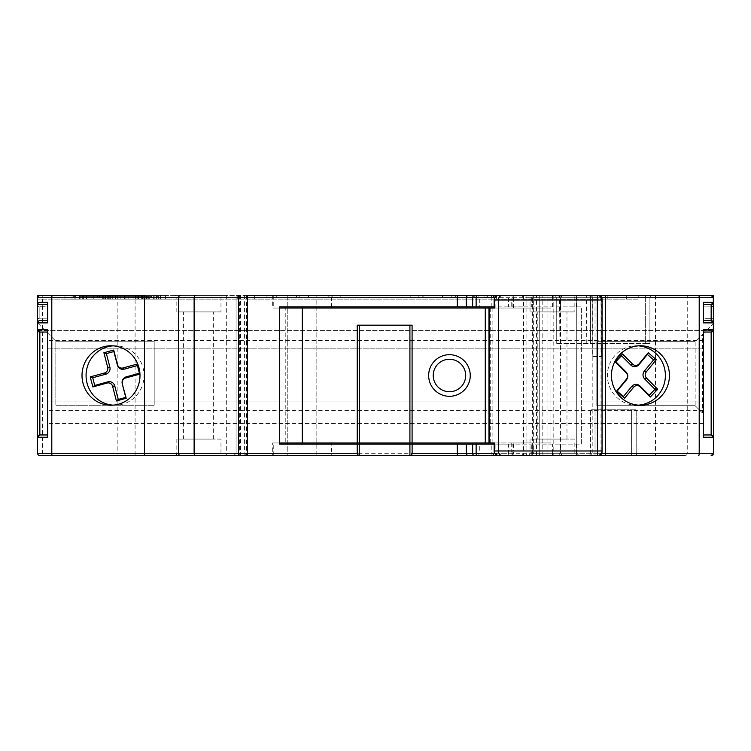 <?xml version="1.0" encoding="UTF-8"?>
<svg xmlns="http://www.w3.org/2000/svg" width="751" height="751" viewBox="0 0 751 751"><rect width="100%" height="100%" fill="white"/><g stroke="black" fill="none" stroke-linecap="round" stroke-linejoin="round"><path stroke-width="0.56" stroke-dasharray="3.75 2.82" d="M449.455 396.303A20.803 20.803 90 0 0 470.257 375.5A20.803 20.803 90 0 0 449.455 354.697M357.232 325.183L359.288 325.183L359.269 442.968L357.213 442.968L359.269 442.968M359.269 444.113L357.213 444.113L359.269 444.113L359.269 455.547L357.213 455.547L409.915 455.547M273.261 442.968L331.351 442.968L273.261 442.968L273.261 455.547L331.351 455.547L331.351 444.113L279.456 444.113L279.456 442.968L272.679 442.968L272.679 455.547L331.933 455.547L331.933 444.113L279.456 444.113L581.349 444.113L581.349 306.887L560.584 306.887L560.584 297.743L494.759 297.743M273.261 308.032L331.351 308.032L273.261 308.032L273.261 295.453L331.351 295.453L273.261 295.453M272.679 295.453L331.933 295.453L272.679 295.453L272.679 308.032L279.456 308.032L279.456 306.887L331.351 306.887L331.351 295.453M113.035 405.155A29.73 28.998 -90 0 0 115.063 405.23A29.73 28.998 -90 0 0 144.051 375.5A29.73 28.998 -90 0 0 115.063 345.77A29.73 28.998 -90 0 0 113.035 345.845M638.416 345.845A29.73 28.998 90 0 0 636.397 345.77A29.73 28.998 90 0 0 607.399 375.5A29.73 28.998 90 0 0 636.397 405.23A29.73 28.998 90 0 0 638.416 405.155M272.679 442.968L550.943 442.968L550.943 308.032L285.793 308.032L285.793 442.968M576.458 295.453L527.737 295.453A2.291 2.291 0 0 1 530.028 297.743L574.177 297.743L530.028 297.743L530.028 311.918L574.177 311.918L574.177 297.743A2.291 2.291 0 0 1 576.458 295.453L527.737 295.453M223.263 295.453L174.542 295.453A2.291 2.291 0 0 1 176.823 297.743L220.972 297.743L176.823 297.743L176.823 311.918L220.972 311.918L220.972 297.743A2.291 2.291 0 0 1 223.263 295.453L174.542 295.453M574.177 439.082L530.028 439.082L574.177 439.082L574.177 453.257A2.291 2.291 0 0 0 576.458 455.547L527.737 455.547L576.458 455.547M530.028 439.082L530.028 453.257A2.291 2.291 0 0 1 527.737 455.547M220.972 439.082L176.823 439.082L220.972 439.082L220.972 453.257A2.291 2.291 0 0 0 223.263 455.547L174.542 455.547L223.263 455.547M176.823 439.082L176.823 453.257A2.291 2.291 0 0 1 174.542 455.547M477.035 455.547A2.291 2.291 0 0 0 479.326 453.257L479.326 444.113L491.22 444.113L491.22 453.257L479.326 453.257L491.22 453.257A2.291 2.291 0 0 0 493.501 455.547L477.138 455.547M493.501 295.453A2.291 2.291 0 0 0 491.22 297.743L479.326 297.743L491.22 297.743L491.22 306.887L479.326 306.887L479.326 297.743A2.291 2.291 0 0 0 477.035 295.453L493.501 295.453L477.035 295.453M326.995 295.453A2.291 2.291 0 0 1 329.276 297.743L339.95 297.743A2.291 1.267 -90 0 1 341.217 295.453L262.737 295.453A2.291 2.291 0 0 1 265.019 297.743L485.981 297.743L265.019 297.743M294.636 295.453L456.364 295.453L294.636 295.453A2.291 2.291 0 0 1 296.927 297.743L454.073 297.743L296.927 297.743M339.95 297.743L329.276 297.743M47.613 318.208L39.841 318.208A2.291 2.291 0 0 0 37.55 320.499L37.55 304.493L37.55 320.499A2.291 2.291 0 0 1 39.841 318.208L39.841 306.774A2.291 2.291 0 0 1 37.55 304.493A2.291 2.291 0 0 0 39.841 306.774L39.841 318.208L47.613 318.208L47.613 306.774L39.841 306.774A2.291 2.291 0 0 1 37.55 304.493A2.291 2.291 0 0 0 39.841 306.774L47.613 306.774L47.613 318.208M479.326 306.887L491.22 306.887M491.22 444.113L479.326 444.113M183.591 439.082L213.322 439.082L183.591 439.082L183.591 311.918L213.322 311.918L183.591 311.918M213.322 439.082L213.322 311.918M537.237 439.082L566.967 439.082L537.237 439.082L537.237 311.918L566.967 311.918L537.237 311.918M566.967 439.082L566.967 311.918M331.933 295.453L331.933 306.887L279.456 306.887L279.456 308.032L272.679 308.032M488.976 442.968L492.13 442.968L488.976 442.968M488.976 308.032L492.13 308.032L488.976 308.032M532.384 455.547L547.939 455.547L532.384 455.547L532.384 295.453L547.939 295.453L532.384 295.453M547.939 455.547L547.939 295.453L514.576 295.453A4.572 2.844 -90 0 0 511.731 300.024L602.058 300.024M602.058 450.975L513.459 450.975L513.459 442.968L494.43 442.968M513.459 442.968L550.943 442.968L550.943 308.032L494.43 308.032M592.83 295.453L592.83 356.791L592.83 295.453L592.83 356.49L592.83 295.453L599.673 295.453A2.291 2.291 0 0 1 601.983 297.743L601.983 356.791L601.983 297.743A2.291 2.291 0 0 0 599.692 295.453L589.986 295.453A2.291 2.206 90 0 1 592.201 297.743L560.584 297.743L562.311 295.453L589.986 295.453M47.613 329.755L47.613 332.045L39.841 332.045L47.613 332.045L47.613 437.251M703.387 437.251L703.387 332.045L703.387 423.508L703.387 332.045L711.159 332.045L703.387 332.045L711.159 332.045L713.45 329.755M412.111 442.968L409.915 442.968L412.111 442.968L412.111 325.183L409.915 325.183L412.111 325.183L412.111 442.968M279.456 308.032L279.456 442.968L279.456 308.032L285.793 308.032M514.604 455.547A4.572 1.145 -90 0 1 513.459 450.975L511.731 450.975A4.572 2.844 -90 0 0 514.576 455.547L507.009 455.547A2.291 1.474 -90 0 0 508.483 453.257L512.098 453.257L512.098 444.113L581.349 444.113L581.349 306.887L279.456 306.887L279.456 442.968M597.467 455.547A4.572 3.539 -90 0 0 601.007 450.975L601.007 300.024A4.572 3.539 -90 0 0 597.467 295.453L556.942 295.453A4.572 3.539 -90 0 1 560.481 300.024L560.481 450.975A4.572 3.539 -90 0 1 556.942 455.547M638.219 299.114L37.55 299.114L638.219 299.114L638.219 295.453L610.873 295.453A2.291 1.474 90 0 0 609.399 297.743L713.45 297.743L713.45 299.114L713.45 297.743M553.431 295.453L562.311 295.453M141.601 299.114L141.601 297.743A2.291 1.474 90 0 0 140.127 295.453L112.781 295.453L112.781 297.743L609.399 297.743L609.399 299.114M522.996 306.887L508.483 306.887L508.483 297.743A2.291 1.474 90 0 0 507.009 295.453L530.694 295.453A2.291 0.62 90 0 1 531.314 297.743L531.314 306.887L522.996 306.887L522.996 297.743L522.396 295.453M474.529 295.453L468.53 295.453M457.293 295.453L485.306 295.453A2.291 1.549 -90 0 0 483.757 297.743M645.344 295.453L553.975 295.453L652.206 295.453L645.344 295.453L645.344 297.743L649.915 297.743L556.266 297.743A2.291 2.291 0 0 0 553.975 295.453A2.291 2.291 0 0 1 556.266 297.743L590.455 297.743A2.291 2.291 0 0 0 588.164 295.453A2.291 2.291 0 0 1 590.455 297.743L645.344 297.743L645.344 343.479L649.915 343.479L556.266 343.479L645.344 343.479L645.344 295.453M247.436 295.453L143.159 295.453L143.159 299.114M341.217 295.453L262.737 295.453M601.983 297.743L601.983 297.743A2.291 2.291 0 0 0 599.692 295.453A2.291 2.291 -90 0 1 601.983 297.743L601.983 453.257A2.291 2.291 90 0 1 599.692 455.547L599.692 455.547A2.291 2.291 0 0 0 601.983 453.257L601.983 297.743A2.291 2.291 0 0 0 599.692 295.453L513.74 295.453L513.74 299.114M713.037 295.453L713.45 453.257L713.037 295.453L37.55 295.453M165.595 295.453L156.443 295.453L165.595 295.453L165.595 299.114L64.962 299.114L165.595 299.114L165.595 295.453M74.114 295.453L156.443 295.453L64.962 295.453L74.114 295.453L74.114 299.114L74.114 295.453M75.889 299.114L72.012 299.114L75.889 299.114L75.889 296.363L75.889 299.114M97.386 299.114L99.583 299.114L97.386 299.114L97.386 296.363L99.583 296.363L99.583 299.114L99.583 296.363L97.386 296.363L97.386 299.114M115.513 299.114L102.333 299.114L115.513 299.114L105.9 299.114L115.513 299.114L115.513 296.363L103.704 296.363L115.513 296.363L105.9 296.363L115.513 296.363L115.513 299.114M142.221 299.114L149.289 299.114L135.565 299.114L142.221 299.114L142.221 296.363L149.289 296.363L149.289 299.114M125.952 299.114L133.913 299.114L120.179 299.114L125.952 299.114L125.952 296.363L128.149 296.363L128.149 299.114L128.149 296.363L133.913 296.363L133.913 299.114L133.913 296.363L120.179 296.363L120.179 299.114L120.179 296.363L125.952 296.363L125.952 299.114M91.068 299.114L80.085 299.114L91.068 299.114L82.281 299.114L91.068 299.114L91.068 296.363L93.265 296.363L80.085 296.363L91.068 296.363L82.281 296.363L91.068 296.363L91.068 299.114M158.348 299.114L154.828 299.114L158.348 299.114L158.348 296.363L158.348 299.114M151.655 296.363L83.417 296.363L83.417 299.114L146.849 299.114L79.381 299.114L83.417 299.114L83.417 296.363L146.849 296.363L146.849 299.114L151.655 299.114L146.849 299.114L146.849 296.363L151.655 296.363L151.655 299.114M562.311 455.547L560.584 453.257L560.584 444.113M560.584 306.887L531.314 306.887M522.396 455.547L522.996 453.257L522.996 444.113M494.374 452.393L494.374 444.113L512.098 444.113M508.483 306.887L494.374 306.887L494.374 298.607M523.578 295.453L523.597 455.547L579.021 455.547L541.537 455.547A2.291 2.291 0 0 1 539.246 453.257L37.55 453.257A2.291 2.291 0 0 0 39.841 455.547L44.281 455.547A2.291 1.793 -90 0 1 42.488 453.257L42.488 295.453M117.869 295.453L117.869 453.257A2.291 0.864 -90 0 0 118.733 455.547L135.096 455.547L135.096 295.453M226.671 295.453L226.671 455.547L240.555 455.547L233.796 455.547L236.077 453.257L236.077 295.453L236.077 453.257L233.796 455.547M246.337 295.453L246.337 453.257A2.291 1.906 90 0 1 244.441 455.547L240.555 455.547L240.555 295.453M710.944 455.547L713.037 453.257L539.246 453.257A2.291 2.291 0 0 0 541.537 455.547L553.187 455.547L553.187 295.453M595.027 455.547L595.027 453.257L590.455 453.257A2.291 2.291 0 0 1 588.164 455.547A2.291 2.291 0 0 0 590.455 453.257L590.455 409.802L590.455 453.257L595.027 453.257L595.027 409.802L636.2 409.802L590.455 409.802L595.027 409.802L595.027 455.547L588.164 455.547L638.481 455.547L595.027 455.547L631.619 455.547L631.619 453.257L636.2 453.257A2.291 2.291 0 0 0 638.481 455.547A2.291 2.291 0 0 1 636.2 453.257L595.027 453.257L631.619 453.257L631.619 455.547M655.501 295.453L655.501 455.547L685.165 455.547A2.291 2.084 90 0 0 687.249 453.257L687.249 295.453M195.936 455.547L180.578 455.547M37.55 453.257L37.55 437.251M37.616 322.968L55.846 341.198L55.846 405.23L154.19 405.23L55.846 405.23L55.846 341.198L154.19 341.198L154.19 405.23L154.19 341.198L55.846 341.198L37.55 322.892L37.55 423.526L37.55 297.743L39.841 295.453M37.55 297.743L37.55 299.114L37.55 297.734L112.781 297.743L112.781 299.114M532.093 455.547L533.651 453.257L533.651 295.453M536.514 455.547L536.533 295.453M576.73 453.257L576.73 295.453L576.73 453.257L579.021 455.547L576.73 453.257M539.246 453.257L539.246 295.453L539.246 453.257M713.45 320.611L713.45 304.596L713.45 320.611A2.291 2.291 0 0 0 711.159 318.321A2.291 2.291 0 0 1 713.45 320.611A2.291 2.291 0 0 0 711.159 318.321L711.159 306.887A2.291 2.291 0 0 0 713.45 304.596A2.291 2.291 0 0 1 711.159 306.887L711.159 318.321A2.291 2.291 0 0 1 713.45 320.611M702.476 334.345L713.45 323.371L713.45 424.005L713.45 323.371L695.154 341.667L695.154 405.709L702.476 413.022L702.476 334.345L695.154 341.667L596.81 341.667L596.81 405.709L695.154 405.709L596.81 405.709L596.81 341.667L695.154 341.667M601.964 299.086L601.964 348.361C601.87 358.847 601.645 358.847 601.307 348.361L601.307 297.743L592.201 297.743L592.201 453.257L601.448 453.257M601.964 348.361C601.87 358.847 601.645 358.847 601.307 348.361L601.983 348.361M64.962 299.114L64.962 295.453L64.962 299.114M412.111 444.113L409.915 444.113L412.111 444.113L412.111 455.547L412.111 444.113M636.2 453.257L636.2 409.802L636.2 453.257A2.291 2.291 0 0 0 638.481 455.547M649.915 343.479L649.915 297.743L649.915 343.479M590.455 297.743L590.455 343.479L590.455 297.743A2.291 2.291 0 0 0 588.164 295.453M556.266 343.479L556.266 297.743L556.266 343.479M149.289 296.363L135.565 296.363L135.565 299.114M135.565 296.363L142.221 296.363M138.822 296.363L138.822 299.114M145.854 296.363L145.854 299.114M146.548 296.363L146.548 299.114M142.53 296.363L142.53 299.114M138.306 296.363L138.306 299.114M136.109 296.363L136.109 299.114M142.606 296.363L142.606 299.114M148.745 296.363L148.745 299.114M137.762 296.363L137.762 299.114M142.033 296.363L142.033 299.114M147.093 296.363L147.093 299.114M104.83 296.363L102.333 296.363L104.83 296.363L104.83 299.114M117.71 296.363L117.71 299.114L117.71 296.363M112.716 296.363L112.716 299.114M102.333 296.363L102.333 299.114M107.271 296.363L107.271 299.114L107.271 296.363M108.651 296.363L108.651 299.114M103.704 296.363L103.704 299.114M110.359 296.363L110.359 299.114M105.9 296.363L105.9 299.114M109.787 296.363L109.787 299.114M93.265 296.363L93.265 299.114L93.265 296.363M86.609 296.363L86.609 299.114M80.085 296.363L80.085 299.114M83.361 296.363L83.361 299.114M86.468 296.363L86.468 299.114M82.281 296.363L82.281 299.114M154.828 296.363L154.828 299.114L154.828 296.363L158.348 296.363L154.828 296.363M72.012 296.363L72.012 299.114L72.012 296.363L75.889 296.363L72.012 296.363M146.849 296.363L146.849 299.114L146.849 296.363M79.381 296.363L83.417 296.363L83.417 299.114L83.417 296.363L79.381 296.363L79.381 299.114M47.613 348.858L47.613 410.346L47.613 348.858L703.387 348.858L703.387 340.428L703.387 410.346L703.387 348.858L47.613 348.858M47.613 401.916L47.613 410.046L47.613 401.916L703.387 401.916L703.387 410.046L703.387 401.916L47.613 401.916M47.613 302.315L47.613 322.892M47.613 320.611L39.841 320.611A2.291 2.291 0 0 0 37.55 322.892M39.841 304.596A2.291 2.291 0 0 1 37.55 302.315M703.387 332.045L703.387 329.755M711.159 304.596L703.387 304.596L703.387 320.611L711.159 320.611M703.387 304.596L703.387 302.315M703.387 306.887L703.387 318.321L711.159 318.321L703.387 318.321L703.387 306.887L711.159 306.887L703.387 306.887M702.476 413.022L695.154 405.709M220.972 311.918L176.823 311.918M574.177 311.918L530.028 311.918M652.206 295.453A2.291 2.291 0 0 0 649.915 297.743A2.291 2.291 0 0 1 652.206 295.453A2.291 2.291 0 0 0 649.915 297.743M711.159 332.045A2.291 2.291 0 0 0 713.3 330.562A2.291 2.291 0 0 1 711.159 332.045M37.55 329.755L39.841 332.045A2.291 2.291 0 0 1 37.7 330.562L713.3 330.562L37.7 330.562M711.159 455.547L713.45 453.257M287.783 295.453L316.828 295.453L287.783 295.453L287.783 455.547L287.783 295.453M316.828 455.547L316.828 295.453L316.828 455.547L287.783 455.547L316.828 455.547M273.261 455.547L331.351 455.547M703.387 423.508L47.613 423.508L703.387 423.508M498.748 455.547C497.012 455.275 496.054 453.754 495.876 450.975L494.149 450.975M494.149 300.024L495.876 300.024C496.054 297.246 497.012 295.725 498.748 295.453M357.213 444.113L357.213 455.547L357.213 444.113M409.915 325.183L412.092 325.183M357.213 325.183L357.213 442.968L357.213 325.183M574.177 453.257L530.028 453.257L574.177 453.257M220.972 453.257L176.823 453.257L220.972 453.257M276.518 297.743A2.291 1.549 -90 0 1 278.067 295.453M308.182 297.743A2.291 1.464 -90 0 1 309.637 295.453M490.253 442.968L490.253 308.032M511.731 442.968L511.731 450.975L495.876 450.975L495.876 442.968M495.876 308.032L495.876 300.024L511.731 300.024L511.731 308.032M513.459 308.032L513.459 300.024A4.572 1.145 -90 0 1 514.604 295.453M532.356 308.032L532.356 300.024A4.572 1.145 -90 0 1 533.501 295.453M533.501 455.547A4.572 1.145 -90 0 1 532.356 450.975L532.356 442.968M576.28 306.887L576.28 297.743A2.291 1.774 90 0 1 578.054 295.453M511.525 455.547A2.291 0.573 -90 0 0 512.098 453.257L576.28 453.257L576.28 444.113M578.054 455.547A2.291 1.774 -90 0 1 576.28 453.257L592.201 453.257A2.291 2.206 -90 0 1 589.986 455.547M552.398 453.257L552.398 444.113M552.398 306.887L552.398 297.743M530.694 455.547A2.291 0.62 -90 0 0 531.314 453.257L531.314 444.113M512.098 306.887L512.098 297.743A2.291 0.573 90 0 0 511.525 295.453M494.759 453.257L508.483 453.257L508.483 444.113M237.485 455.547A2.291 2.122 -90 0 0 239.597 453.257L239.597 295.453M244.657 455.547A2.291 2.122 -90 0 0 246.779 453.257L246.779 295.453M242.526 455.547A2.291 1.906 90 0 0 244.432 453.257L244.432 295.453M525.259 455.547A2.291 1.624 -90 0 0 526.883 453.257L526.883 295.453M543.339 455.547A2.291 0.535 90 0 1 542.804 453.257L542.804 295.453M156.443 299.114L156.443 295.453L156.443 299.114M631.619 409.802L631.619 453.257L631.619 409.802M595.027 343.479L595.027 295.453M586.775 343.479L586.324 295.453M559.946 343.479L559.504 295.453M560.837 343.479L560.837 295.453M142.493 296.363L142.493 299.114M143.037 296.363L143.037 299.114M105.422 296.363L105.422 299.114M109.946 296.363L109.946 299.114M86.759 296.363L86.759 299.114M86.515 296.363L86.515 299.114M626.456 299.114L626.456 297.743A2.291 1.474 90 0 1 627.92 295.453M597.636 299.114L597.636 295.453M153.364 299.114L153.364 295.453M124.544 299.114L124.544 297.743A2.291 1.474 90 0 0 123.08 295.453M160.545 299.114L160.545 295.453M237.26 299.114L237.26 295.453M254.645 299.114L254.645 295.453M496.355 299.114L496.355 295.453M590.455 299.114L590.455 295.453M607.841 299.114L607.841 295.453M419.94 295.453A2.291 1.267 -90 0 0 418.664 297.743M411.05 297.743A2.291 1.267 -90 0 0 409.783 295.453M331.06 295.453A2.291 1.267 -90 0 1 332.336 297.743M453.069 295.453A2.291 1.464 -90 0 0 451.604 297.743M442.818 297.743A2.291 1.464 -90 0 0 441.363 295.453M297.931 295.453A2.291 1.464 -90 0 1 299.396 297.743M474.482 297.743A2.291 1.549 -90 0 0 472.933 295.453M265.694 295.453A2.291 1.549 -90 0 1 267.243 297.743M588.164 455.547A2.291 2.291 0 0 0 590.455 453.257M115.063 345.77L111.007 345.77M636.397 345.77L640.443 345.77M492.13 442.968L492.13 308.032M244.835 455.547L247.117 453.257L247.117 295.453M601.983 451.811L601.983 299.189M421.724 297.743L424.005 295.453M454.073 297.743L456.364 295.453M485.981 297.743L488.263 295.453M636.397 405.23L640.443 405.23M115.063 405.23L111.007 405.23M703.387 340.729L47.613 340.729M703.387 410.046L47.613 410.046M703.387 340.428L47.613 340.428M703.387 410.346L47.613 410.346M592.83 356.49L601.748 356.49M592.83 356.791L601.983 356.791"/><path stroke-width="1.13" d="M433.224 375.5A16.231 16.231 90 0 0 449.455 391.731A16.231 16.231 90 0 0 465.686 375.5A16.231 16.231 90 0 0 449.455 359.269A16.231 16.231 90 0 0 433.224 375.5M449.455 354.697L449.455 354.697A20.803 20.803 90 0 0 428.652 375.5A20.803 20.803 -90 0 1 449.455 354.697A20.803 20.803 -90 0 1 470.257 375.5A20.803 20.803 -90 0 1 449.455 396.303A20.803 20.803 -90 0 1 428.652 375.5A20.803 20.803 90 0 0 449.455 396.303L449.455 396.303M122.413 383.611A4.572 4.459 90 0 1 125.577 378.016L139.874 374.111L137.264 364.057L122.967 367.962A4.572 4.459 90 0 1 117.513 364.714L113.711 350.06L103.901 352.735L107.703 367.389A4.572 4.459 90 0 1 104.539 372.984L90.242 376.889L92.852 386.943L107.149 383.038A4.572 4.459 90 0 1 112.603 386.286L116.405 400.94L126.215 398.265L122.272 383.93A5.801 5.651 90 0 1 126.281 376.833L139.423 373.247L137.424 365.559L124.291 369.145A5.801 5.651 90 0 1 117.372 365.033L113.87 351.552L106.379 353.599L109.871 367.07A5.801 5.651 90 0 1 105.863 374.167L92.72 377.753L94.72 385.441L107.853 381.855A5.801 5.651 90 0 1 114.772 385.967L118.273 399.448L125.764 397.401L122.272 383.93M646.555 378.119A4.572 4.459 -90 0 1 646.273 371.905L656.308 359.71L648.235 352.726L639.12 363.794A4.572 4.459 -90 0 1 632.595 364.113L622.495 353.974L615.107 361.719L626.231 372.881A4.572 4.459 -90 0 1 626.522 379.095L616.477 391.29L624.55 398.274L633.666 387.206A4.572 4.459 -90 0 1 640.19 386.887L650.291 397.026L657.679 389.281L646.555 378.119L644.715 379.002A5.801 5.651 -90 0 1 644.349 371.107L653.614 359.86L647.371 354.453L639.026 364.582A5.801 5.651 -90 0 1 630.746 364.986L621.499 355.711L615.782 361.7L626.052 371.998A5.801 5.651 -90 0 1 626.418 379.893L617.153 391.14L623.396 396.547L631.741 386.418A5.801 5.651 -90 0 1 640.012 386.014L649.258 395.289L654.975 389.3L644.715 379.002M409.915 442.968L409.915 325.183L359.288 325.183L359.288 442.968L485.268 442.968L485.268 308.032L279.456 308.032M412.111 444.113L412.111 453.257L457.293 453.257L457.293 444.113L359.288 444.113L359.288 455.547L39.841 455.547A2.291 2.291 0 0 1 37.55 453.257L37.55 295.453L143.159 295.453M514.576 295.453L498.72 295.453A4.572 4.572 0 0 0 494.149 300.024L494.149 308.032M494.149 442.968L494.149 450.975A4.572 4.572 0 0 0 498.72 455.547L514.576 455.547M331.933 455.547L523.597 455.547M331.933 444.113L331.351 444.113L331.351 442.968M331.351 308.032L331.351 306.887L331.933 306.887M331.351 295.453L272.679 295.453L331.351 295.453M139.996 375.5A29.73 28.998 -90 0 0 111.007 345.77A29.73 28.998 -90 0 0 82.009 375.5A29.73 28.998 -90 0 0 111.007 405.23A29.73 28.998 -90 0 0 139.996 375.5M113.035 345.845A29.73 28.998 -90 0 0 86.065 375.5A29.73 28.998 -90 0 0 113.035 405.155M669.441 375.5A29.73 28.998 90 0 0 640.443 345.77A29.73 28.998 90 0 0 611.455 375.5A29.73 28.998 90 0 0 640.443 405.23A29.73 28.998 90 0 0 669.441 375.5M638.416 405.155A29.73 28.998 90 0 0 665.386 375.5A29.73 28.998 90 0 0 638.416 345.845M507.009 455.547L493.501 455.547M513.74 295.453L530.694 295.453M112.781 295.453L140.127 295.453M494.149 450.975L494.43 442.968L488.976 442.968L488.976 308.032L485.268 308.032M494.149 306.887L279.456 306.887L279.456 444.113L357.213 444.113L357.213 453.257L358.387 455.547M599.007 295.453L601.082 296.767M39.643 332.036L47.613 332.045L39.841 332.045L39.841 434.96L47.613 434.96L39.841 434.96A2.291 2.291 0 0 0 37.55 437.251L37.55 423.526M279.456 442.968L359.288 442.968M488.976 442.968L485.268 442.968M685.165 455.547L502.259 455.547C499.903 455.303 498.598 453.782 498.345 450.975L498.345 300.024L494.43 300.024L494.43 308.032L488.976 308.032M302.306 442.968L302.306 308.032M502.259 455.547L498.72 455.547A4.572 4.299 -90 0 1 494.43 450.975L602.058 450.975A4.572 4.572 0 0 1 597.486 455.547A4.572 4.572 0 0 0 602.058 450.975L602.058 300.024A4.572 4.572 0 0 0 597.486 295.453L498.72 295.453A4.572 4.299 -90 0 0 494.43 300.024L494.149 300.024M602.058 450.975L602.058 300.024A4.572 4.572 0 0 0 597.486 295.453M556.942 295.453L547.939 295.453M357.232 442.968L357.232 325.183L412.092 325.183L412.092 442.968M610.873 295.453L638.219 295.453M592.83 295.453L553.431 295.453A2.291 1.042 90 0 0 552.398 297.743M457.293 306.887L457.293 297.743L247.436 297.743L247.436 295.453L507.009 295.453M601.983 299.189L601.983 297.743L599.673 295.453L713.45 295.453L713.45 297.743L711.159 295.453A2.291 2.291 0 0 1 713.45 297.743L601.983 297.743L601.964 299.086M485.306 295.453L474.529 295.453A2.291 1.868 90 0 0 472.651 297.743L457.293 297.743L457.293 295.453L331.933 295.453L468.53 295.453A2.291 2.244 90 0 0 466.277 297.743L466.277 306.887M492.994 455.547L494.374 452.393M494.374 298.607L494.374 297.743L472.651 297.743L472.651 306.887M457.293 444.113L494.149 444.113M44.281 455.547L118.733 455.547M135.096 455.547L180.578 455.547A2.291 2.056 90 0 1 178.522 453.257L178.522 297.743L37.55 297.743L37.55 295.453M39.841 455.547A2.291 2.291 0 0 1 37.55 453.257L194.124 453.257A2.291 1.812 90 0 0 195.936 455.547L226.671 455.547M240.555 455.547L244.441 455.547M233.796 455.547L272.679 455.547M553.187 455.547L595.027 455.547M631.619 455.547L655.501 455.547M457.293 455.547L457.293 453.257L476.134 453.257A2.291 1.004 -90 0 0 477.138 455.547L410.994 455.547L412.111 453.257M409.915 444.113L409.915 455.547L410.994 455.547M37.55 302.315A2.291 2.291 0 0 0 39.841 304.596L47.613 304.596L39.841 304.596A2.291 2.291 0 0 1 37.55 302.315L47.613 302.315L47.613 322.892L37.55 322.892A2.291 2.291 0 0 1 39.841 320.611L47.613 320.611M39.841 434.96L37.55 437.251L47.613 437.251L47.613 329.755L37.55 329.755L37.7 330.562A2.291 2.291 0 0 0 39.841 332.045A2.291 2.291 0 0 1 37.55 329.755A2.291 2.291 0 0 0 39.841 332.045M703.387 304.596L711.159 304.596A2.291 2.291 0 0 0 713.45 302.315L713.45 322.892L703.387 322.892L703.387 320.611L711.159 320.611L711.159 304.596L713.45 302.315L713.45 297.743M713.3 330.562L713.45 322.892A2.291 2.291 0 0 0 711.159 320.611L713.45 322.892M601.448 453.257L713.45 453.257A2.291 2.291 0 0 1 711.159 455.547A2.291 2.291 0 0 0 713.45 453.257L713.45 437.251A2.291 2.291 0 0 0 711.159 434.96L703.387 434.96L711.159 434.96L711.159 332.045A2.291 2.291 0 0 0 713.45 329.755L713.45 437.251L703.387 437.251L703.387 329.755L713.45 329.755A2.291 2.291 0 0 1 711.159 332.045L703.387 332.045M703.387 322.892L703.387 302.315L713.45 302.315A2.291 2.291 0 0 1 711.159 304.596M359.288 444.113L357.213 444.113M711.159 434.96L713.45 437.251M492.994 295.453L494.759 297.743M37.55 297.743A2.291 2.291 0 0 1 39.841 295.453L39.643 295.462M597.411 455.547L597.261 300.024L498.345 300.024C498.598 297.218 499.913 295.697 502.259 295.453M623.396 396.547L624.55 398.274M617.153 391.14L616.477 391.29M615.782 361.7L615.107 361.719M621.499 355.711L622.495 353.974M647.371 354.453L648.235 352.726M653.614 359.86L656.308 359.71M654.975 389.3L657.679 389.281M649.258 395.289L650.291 397.026M94.72 385.441L92.852 386.943M92.72 377.753L90.242 376.889M106.379 353.599L103.901 352.735M113.87 351.552L113.711 350.06M137.424 365.559L137.264 364.057M139.423 373.247L139.874 374.111M125.764 397.401L126.215 398.265M118.273 399.448L116.405 400.94M247.436 455.547L247.436 297.743L194.124 297.743L194.124 453.257L357.213 453.257M602.058 300.024L597.261 300.024L597.411 295.453M489.258 442.968L489.258 308.032M476.134 444.113L476.134 453.257L494.759 453.257M476.134 306.887L476.134 297.743A2.291 1.004 90 0 1 477.138 295.453M474.529 455.547A2.291 1.868 -90 0 1 472.651 453.257L472.651 444.113M468.53 455.547A2.291 2.244 -90 0 1 466.277 453.257L466.277 444.113M239.616 455.547A2.291 1.117 90 0 1 238.499 453.257L238.499 297.743A2.291 1.117 -90 0 1 239.616 295.453M195.936 295.453A2.291 1.812 -90 0 0 194.124 297.743L178.522 297.743A2.291 2.056 -90 0 1 180.578 295.453M144.999 455.547A2.291 0.507 90 0 1 144.492 453.257L144.492 297.743A2.291 0.507 -90 0 1 144.999 295.453M52.298 455.547A2.291 0.507 90 0 1 51.791 453.257L51.791 297.743A2.291 0.507 -90 0 1 52.298 295.453M698.702 455.547A2.291 0.507 -90 0 0 699.209 453.257L699.209 297.743A2.291 0.507 90 0 0 698.702 295.453M605.09 455.547A2.291 0.507 -90 0 0 605.597 453.257L605.597 297.743A2.291 0.507 90 0 0 605.09 295.453M39.841 320.611A2.291 2.291 0 0 0 37.55 322.892M553.431 455.547A2.291 1.042 -90 0 1 552.398 453.257M640.012 386.014L640.19 386.887M631.741 386.418L633.666 387.206M626.418 379.893L626.522 379.095M626.052 371.998L626.231 372.881M630.746 364.986L632.595 364.113M639.026 364.582L639.12 363.794M644.349 371.107L646.273 371.905M114.772 385.967L112.603 386.286M107.853 381.855L107.149 383.038M105.863 374.167L104.539 372.984M109.871 367.07L107.703 367.389M124.291 369.145L122.967 367.962M126.281 376.833L125.577 378.016M599.692 455.547L601.983 453.257L601.983 451.811M601.983 297.743L599.692 295.453"/></g></svg>
